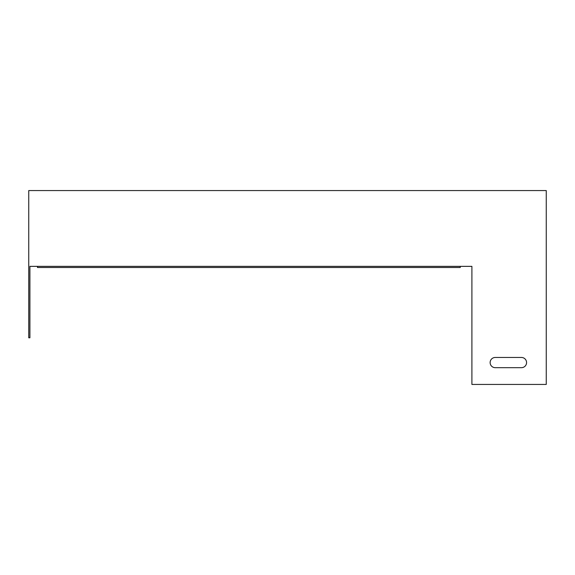 <?xml version="1.0" encoding="UTF-8"?>
<svg xmlns="http://www.w3.org/2000/svg" width="575" height="575" viewBox="0 0 575 575"><rect width="100%" height="100%" fill="white"/><g stroke="black" fill="none" stroke-linecap="round" stroke-linejoin="round"><path stroke-width="0.86" d="M546.25 384.438L471.902 384.438L471.902 266.362L29.914 266.362L29.914 337.791L28.75 337.791L28.75 190.562L546.25 190.562L546.25 384.438M495.226 357.47L521.467 357.47A5.103 5.103 0 0 1 526.571 362.573A5.103 5.103 0 0 1 521.467 367.677L495.226 367.677A5.103 5.103 0 0 1 490.13 362.573A5.103 5.103 0 0 1 495.226 357.47A5.103 5.103 0 0 0 490.13 362.573A5.103 5.103 0 0 0 495.226 367.677M29.914 266.362L37.497 266.362L37.497 267.526L460.244 267.526L460.244 266.362L471.902 266.362M521.467 357.47A5.103 5.103 0 0 1 526.571 362.573A5.103 5.103 0 0 1 521.467 367.677"/></g></svg>
